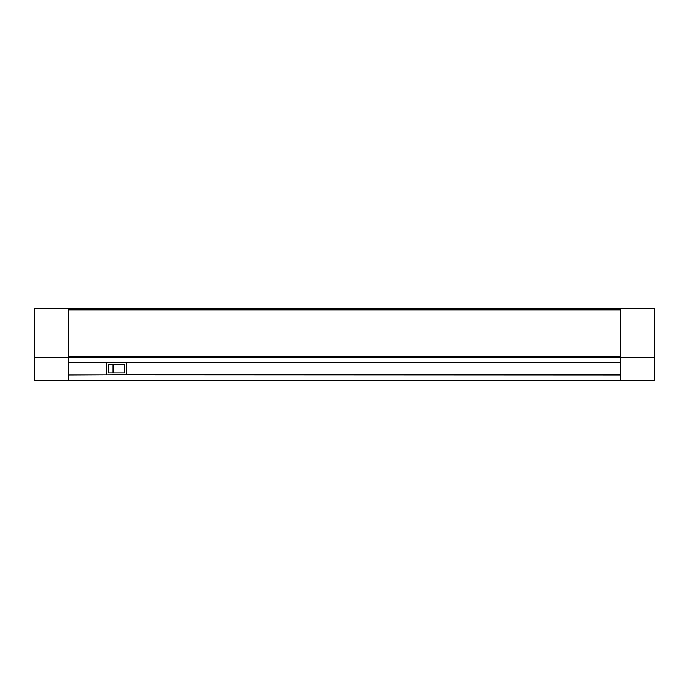 <?xml version="1.0" encoding="UTF-8"?>
<svg xmlns="http://www.w3.org/2000/svg" width="689" height="689" viewBox="0 0 689 689"><rect width="100%" height="100%" fill="white"/><g stroke="black" fill="none" stroke-linecap="round" stroke-linejoin="round"><path stroke-width="1.03" d="M34.45 380.526L34.45 380.052L68.487 380.052L68.487 380.526L34.45 380.526M34.45 357.772L68.487 357.772L68.487 308.474L34.45 308.474L34.45 380.052M68.581 362.517L106.511 362.328L68.581 362.517L68.581 374.842L106.511 374.842L68.581 375.031L68.581 380.052L620.419 380.052L620.419 375.031L106.511 374.842L106.511 362.517L620.419 362.328L126.423 362.707M68.581 357.298L68.581 356.824L620.419 356.824L620.419 357.298L68.581 357.298L68.581 362.328M620.513 309.421L620.419 308.474L68.581 308.474L68.487 309.421M620.419 380.052L620.419 380.526L68.581 380.526L68.581 380.052M654.55 308.474L654.55 380.526L620.513 380.526L620.513 308.474L654.55 308.474M620.513 309.895L68.487 309.895M620.419 357.298L620.419 362.328M126.423 374.652L620.419 374.652L620.419 362.707M108.406 364.412L108.406 372.947L113.039 372.947L113.039 364.412L108.406 364.412M120.747 372.947L124.528 372.947L124.528 364.412L113.246 364.412L113.246 372.947L120.747 372.947M126.423 362.517L126.423 374.842L126.423 362.517L620.419 362.517M126.233 362.707L106.511 362.517M106.511 374.842L126.233 374.652M126.423 374.842L620.419 374.842M68.487 357.772L68.487 380.052M620.513 380.052L654.55 380.052M654.55 357.772L620.513 357.772M106.7 362.707L106.7 374.652"/></g></svg>
